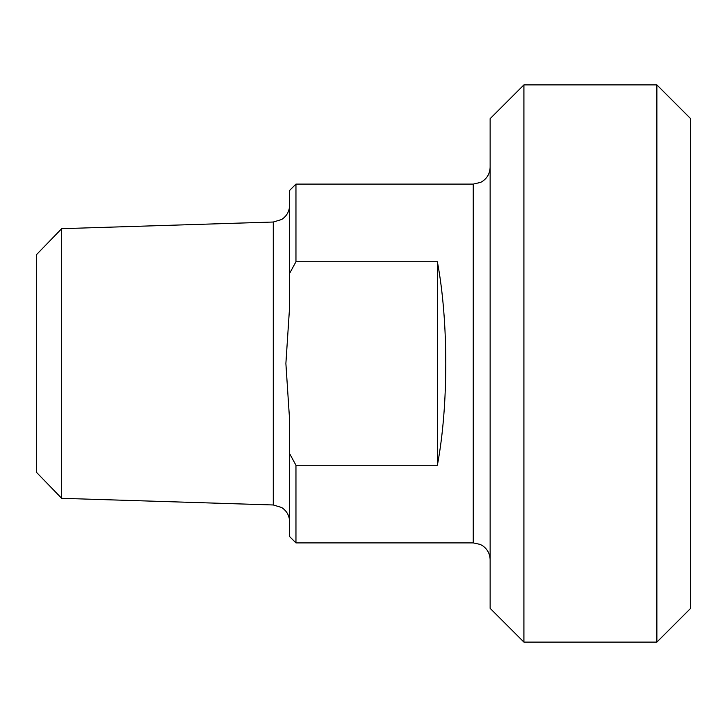 <?xml version="1.0" encoding="UTF-8"?>
<svg xmlns="http://www.w3.org/2000/svg" width="727" height="727" viewBox="0 0 727 727"><rect width="100%" height="100%" fill="white"/><g stroke="black" fill="none" stroke-linecap="round" stroke-linejoin="round"><path stroke-width="1.09" d="M437.372 261.729C448.586 321.198 448.586 405.802 437.372 465.271L437.372 261.729L295.962 261.729L295.962 184.095L473.25 184.095L473.25 542.905L295.962 542.905L295.962 465.271L289.628 453.639L289.628 420.47L285.884 363.5L289.628 306.53L289.628 273.361L295.962 261.729M437.372 465.271L295.962 465.271M289.628 453.639L289.628 536.571L295.962 542.905M295.962 184.095L289.628 190.429L289.628 273.361M656.881 642.105L690.65 608.335L690.65 118.665L656.881 84.895L656.881 642.105L523.913 642.105L523.913 84.895L490.134 118.665L490.134 608.335L523.913 642.105M36.35 254.804L36.35 472.196L61.668 498.322L61.668 228.678L36.35 254.804M61.668 228.678L273.27 222.026L273.27 504.974L61.668 498.322M273.27 504.974L281.64 507.491C286.774 510.899 289.437 515.688 289.628 521.85M273.27 222.026L281.64 219.509C286.774 216.101 289.437 211.312 289.628 205.15M473.25 542.905L480.202 544.405L482.528 545.677C487.435 549.103 489.971 553.81 490.134 559.79M473.25 184.095L480.683 182.377C486.717 179.115 489.871 174.062 490.134 167.21M523.913 84.895L656.881 84.895"/></g></svg>
